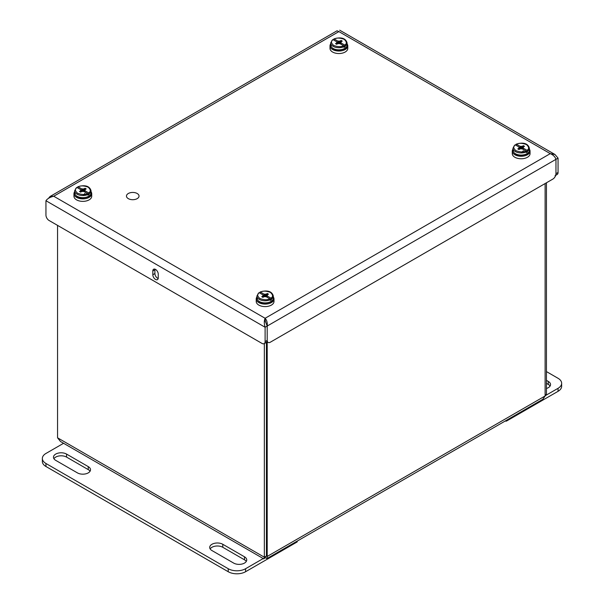 <?xml version="1.0" encoding="UTF-8"?>
<svg xmlns="http://www.w3.org/2000/svg" width="604" height="604" viewBox="0 0 604 604"><rect width="100%" height="100%" fill="white"/><g stroke="black" fill="none" stroke-linecap="round" stroke-linejoin="round"><path stroke-width="0.91" d="M267.195 341.902L267.195 556.443L267.013 558.534L265.111 557.643L265.111 557.001M267.013 558.534L542.86 399.282L545.118 395.982L545.118 183.556M545.118 395.982L267.195 556.443L266.432 555.997L264.348 557.205L264.348 343.54M265.111 557.643L263.865 558.919L264.348 557.205L57.561 437.817L60.483 441.494L263.865 558.919M546.439 182.793L546.439 394.336L545.102 396.05M57.561 225.39L57.561 437.817M546.439 394.336L545.118 395.099M266.432 342.325L266.432 555.997M137.191 198.641A6.282 3.632 180 0 1 130.343 199.426A6.282 3.632 180 0 1 126.463 196.073A6.282 3.632 180 0 1 132.744 192.442A6.282 3.632 180 0 1 139.033 196.073A6.282 3.632 180 0 1 137.191 198.641M550.078 386.062A7.671 4.432 0 0 0 548.289 384.431L546.439 383.366M546.439 371.588L558.051 378.293A12.276 7.089 180 0 1 561.644 383.306L561.644 386.311A12.276 7.089 180 0 1 558.051 391.324L506.665 420.988A0.982 0.566 0 0 1 505.276 420.988L505.276 420.988M546.439 380.354L548.289 381.426A7.671 4.432 180 0 1 550.531 384.559A7.671 4.432 180 0 1 546.439 388.478M561.644 383.306A12.276 7.089 180 0 1 558.051 388.312L545.586 395.514M246.289 561.448A7.671 4.432 0 0 0 244.499 559.825L222.801 547.292A7.671 4.432 0 0 0 210.154 548.923M90.056 471.248A7.671 4.432 0 0 0 88.26 469.625L66.561 457.092A7.671 4.432 0 0 0 53.922 458.723M296.964 541.244L296.964 542.06L245.579 571.724A12.276 7.089 180 0 1 228.221 571.724L45.949 466.492A12.276 7.089 180 0 1 42.355 461.479L42.355 458.474A12.276 7.089 180 0 1 45.949 453.461L63.579 443.283M296.964 542.06A0.982 0.566 0 0 0 297.251 541.66L297.251 541.078M233.65 563.079L211.951 550.554A7.671 4.432 180 0 1 209.701 547.42A7.671 4.432 180 0 1 214.435 543.328A7.671 4.432 180 0 1 222.801 544.287L244.499 556.812A7.671 4.432 180 0 1 246.742 559.946A7.671 4.432 180 0 1 242.008 564.038A7.671 4.432 180 0 1 233.65 563.079M55.711 460.354A7.671 4.432 180 0 1 53.469 457.22A7.671 4.432 180 0 1 58.203 453.128A7.671 4.432 180 0 1 66.561 454.087L88.26 466.613A7.671 4.432 180 0 1 90.509 469.746A7.671 4.432 180 0 1 85.776 473.838A7.671 4.432 180 0 1 77.41 472.879L55.711 460.354M245.579 571.724L245.579 568.719A12.276 7.089 180 0 1 228.221 568.719L45.949 463.479A12.276 7.089 180 0 1 42.355 458.474M245.579 568.719L263.216 558.541M84.545 191.845L85.043 190.811L88.66 192.895L89.181 194.526A8.199 4.734 180 0 1 88.033 195.183L87.512 193.559L83.896 191.468L81.782 191.468L80.634 192.132L79.486 191.468L80.634 190.811L80.634 189.588L77.018 187.504L76.497 187.799M77.637 187.859L78.165 186.84L81.782 188.924L82.28 190.539L80.634 189.588M77.637 187.142L78.165 186.84C80.566 185.496 83.88 185.594 88.116 187.149C90.804 189.596 90.985 191.513 88.66 192.895M85.043 190.811L85.043 189.588L86.191 188.924L85.043 188.267L83.896 188.924L81.782 188.924M89.181 194.526L87.512 193.559C85.111 194.903 81.797 194.798 77.561 193.242C74.866 190.804 74.685 188.886 77.018 187.504M82.28 190.539L80.853 190.071M84.953 193.401L83.012 195.53M81.011 191.913L80.634 190.811M84.756 190.2L84.334 191.725M81.344 191.725L80.913 190.2M85.043 188.267L84.16 191.627M81.517 191.627L81.057 189.958M83.896 188.924L83.563 191.423M82.114 191.423L81.978 190.494M82.839 189.09L82.839 191.309M74.639 191.747A8.886 5.134 0 0 0 73.952 193.725A8.886 5.134 0 0 0 79.434 198.467A8.886 5.134 0 0 0 89.12 197.357A8.886 5.134 0 0 0 91.725 193.725A8.886 5.134 0 0 0 91.038 191.747M73.952 193.725L73.952 196.232A8.886 5.134 0 0 0 79.434 200.973A8.886 5.134 0 0 0 89.12 199.864A8.886 5.134 0 0 0 91.725 196.232L91.725 193.725M266.817 297.077L267.315 296.043L270.932 298.134L271.453 299.758A8.199 4.734 180 0 1 270.305 300.422L269.784 298.791L266.168 296.707L264.054 296.707L262.906 297.372L261.758 296.707L262.906 296.043L262.906 294.82L259.29 292.736L258.769 293.038M259.916 293.099L260.437 292.072L264.054 294.163L264.552 295.771L262.906 294.82M259.916 292.374L260.437 292.072C262.838 290.728 266.153 290.834 270.388 292.389C273.084 294.835 273.265 296.745 270.932 298.134M267.315 296.043L267.315 294.82L268.463 294.163L267.315 293.499L266.168 294.163L264.054 294.163M271.453 299.758L269.792 298.799C267.383 300.143 264.069 300.037 259.833 298.482C257.138 296.036 256.957 294.118 259.29 292.736M264.552 295.771L263.133 295.303M263.291 297.145L262.906 296.043M267.028 295.432L266.606 296.957M263.616 296.957L263.193 295.432M267.315 293.499L266.432 296.858M263.789 296.858L263.329 295.19M266.168 294.163L265.836 296.655M264.386 296.655L264.258 295.726M265.111 294.322L265.111 296.541M256.911 296.987A8.886 5.134 0 0 0 256.224 298.965A8.886 5.134 0 0 0 261.713 303.699A8.886 5.134 0 0 0 271.392 302.589A8.886 5.134 0 0 0 273.997 298.965A8.886 5.134 0 0 0 273.31 296.987M256.224 298.965L256.224 301.464A8.886 5.134 0 0 0 261.713 306.205A8.886 5.134 0 0 0 271.392 305.096A8.886 5.134 0 0 0 273.997 301.464L273.997 298.965M522.868 149.248L523.366 148.214L526.982 150.305L527.503 151.929A8.199 4.734 180 0 1 526.363 152.585L525.835 150.962L522.218 148.878L520.104 148.878L518.957 149.535L517.809 148.878L518.957 148.214L518.957 146.991L515.34 144.907L514.819 145.202M515.967 145.262L516.488 144.243L520.104 146.334L520.603 147.942L518.957 146.991M515.967 144.545L516.488 144.243C518.889 142.899 522.203 143.005 526.439 144.56C529.134 146.998 529.315 148.916 526.982 150.305M523.366 148.214L523.366 146.991L524.514 146.334L523.366 145.67L522.218 146.334L520.104 146.334M527.503 151.929L525.842 150.962M520.603 147.942L519.183 147.474M523.275 150.811L521.335 152.94M519.342 149.316L518.957 148.214M523.087 147.602L522.656 149.128M519.666 149.128L519.244 147.602M523.366 145.67L522.483 149.029M519.84 149.029L519.38 147.361M522.218 146.334L521.886 148.826M520.437 148.826L520.308 147.897M521.161 146.493L521.161 148.712M512.962 149.15A8.886 5.134 0 0 0 512.275 151.128A8.886 5.134 0 0 0 517.764 155.87A8.886 5.134 0 0 0 527.451 154.76A8.886 5.134 0 0 0 530.048 151.128A8.886 5.134 0 0 0 529.361 149.15M512.275 151.128L512.275 153.635A8.886 5.134 0 0 0 517.764 158.376A8.886 5.134 0 0 0 527.451 157.267A8.886 5.134 0 0 0 530.048 153.635L530.048 151.128M340.596 44.017L341.094 42.982L344.71 45.066L345.231 46.689A8.199 4.734 180 0 1 344.084 47.354L343.563 45.73L339.946 43.639L337.832 43.639L336.685 44.303L335.537 43.639L336.685 42.982L336.685 41.759L333.068 39.668L332.547 39.97M333.695 40.03L334.216 39.011L337.832 41.095L338.331 42.71L336.685 41.759M333.695 39.305L334.216 39.011C336.617 37.659 339.931 37.765 344.167 39.32C346.862 41.767 347.043 43.684 344.71 45.066M341.094 42.982L341.094 41.759L342.242 41.095L341.094 40.438L339.946 41.095L337.832 41.095M345.231 46.689L343.563 45.73C341.162 47.074 337.847 46.969 333.612 45.413C330.916 42.967 330.735 41.057 333.068 39.668M338.331 42.71L336.911 42.242M337.062 44.084L336.685 42.982M340.807 42.371L340.384 43.896M337.394 43.896L336.972 42.371M341.094 40.438L340.211 43.79M337.568 43.79L337.108 42.129M339.946 41.095L339.614 43.594M338.164 43.594L338.029 42.665M338.889 41.261L338.889 43.48M330.69 43.918A8.886 5.134 0 0 0 330.003 45.896A8.886 5.134 0 0 0 335.484 50.638A8.886 5.134 0 0 0 345.171 49.528A8.886 5.134 0 0 0 347.776 45.896A8.886 5.134 0 0 0 347.089 43.918M330.003 45.896L330.003 48.403A8.886 5.134 0 0 0 335.484 53.144A8.886 5.134 0 0 0 345.171 52.027A8.886 5.134 0 0 0 347.776 48.403L347.776 45.896M48.373 198.459L50.072 196.481L53.726 196.232C50.064 197.115 47.474 198.61 45.949 200.724L45.949 215.077A4.417 2.552 -120 0 0 49.075 220.49L261.985 343.412A4.417 2.552 -120 0 0 264.197 343.631A4.417 2.552 -120 0 0 265.111 341.607L265.111 327.255C264.046 323.646 264.046 320.656 265.111 318.278C266.87 320.256 267.564 322.846 267.195 326.054L265.111 320.679M45.949 200.724L265.111 327.255L555.967 159.328L555.967 173.68L555.967 159.328C555.136 156.821 553.241 154.918 550.274 153.635L338.889 31.597C339.954 29.747 339.954 29.747 338.889 31.597L337.04 30.804L50.072 196.481M265.277 321.343L265.111 318.278L550.274 153.635L554.97 154.488L558.051 158.127L558.051 172.48A4.417 2.552 60 0 1 557.137 174.503L555.688 175.341M152.82 274.744L152.82 270.985A3.835 2.212 60 0 1 153.612 269.233A3.835 2.212 60 0 1 156.564 270.26A3.835 2.212 60 0 1 158.24 274.118L158.24 277.878A3.835 2.212 60 0 1 157.448 279.637A3.835 2.212 60 0 1 154.488 278.603A3.835 2.212 60 0 1 152.82 274.744L154.903 273.544L154.903 269.784L152.82 270.985M555.967 159.328L558.051 158.127M265.186 320.898L265.428 321.94M558.051 172.48L555.967 173.68A4.417 2.552 -60 0 1 552.841 179.094L270.32 342.211A4.417 2.552 -60 0 1 268.108 342.43A4.417 2.552 -60 0 1 267.195 340.407L267.195 326.054L267.195 340.407L267.195 326.054L267.195 340.407L265.111 341.607M154.964 269.165A3.835 2.212 -120 0 0 154.903 269.784M154.903 273.544A3.835 2.212 -120 0 0 158.18 278.497M264.197 343.631L266.281 342.43A4.417 2.552 -120 0 0 267.195 340.407M555.967 173.68A4.417 2.552 60 0 1 555.053 175.704M548.289 384.431L548.289 381.426M558.051 391.324L558.051 388.312M506.665 420.173L506.665 420.988M222.801 544.287L222.801 547.292M244.499 556.812L244.499 559.825M66.561 454.087L66.561 457.092M88.26 466.613L88.26 469.625M228.221 568.719L228.221 571.724M45.949 466.492L45.949 463.479M74.639 192.925C75.311 196.149 78.029 197.833 82.808 197.969C90.321 197.319 90.842 194.586 91.038 192.925A8.199 4.734 180 0 1 89.181 195.923A8.199 4.734 180 0 1 80.075 197.38A8.199 4.734 180 0 1 74.639 192.925L74.639 190.804A8.199 4.734 180 0 0 79.328 195.077A8.199 4.734 180 0 0 88.033 194.465M91.038 192.925L91.038 190.804A8.199 4.734 180 0 1 89.181 193.801M256.911 298.157C257.583 301.388 260.309 303.065 265.081 303.208C272.593 302.551 273.114 299.818 273.31 298.157A8.199 4.734 180 0 1 271.453 301.162A8.199 4.734 180 0 1 262.347 302.619A8.199 4.734 180 0 1 256.911 298.157L256.911 296.036A8.199 4.734 180 0 0 261.6 300.316A8.199 4.734 180 0 0 270.305 299.697M273.31 298.157L273.31 296.036A8.199 4.734 180 0 1 271.453 299.033M512.962 150.328C513.634 153.552 516.36 155.236 521.131 155.371C528.643 154.722 529.164 151.989 529.361 150.328A8.199 4.734 180 0 1 526.363 153.99A8.199 4.734 180 0 1 517.651 154.609A8.199 4.734 180 0 1 512.962 150.328L512.962 148.207A8.199 4.734 180 0 0 517.651 152.487A8.199 4.734 180 0 0 526.363 151.868M529.361 150.328L529.361 148.207A8.199 4.734 180 0 1 527.503 151.204M525.835 150.962C523.434 152.306 520.12 152.208 515.884 150.653C513.196 148.207 513.015 146.289 515.34 144.907M330.69 45.096C331.362 48.32 334.087 50.004 338.859 50.14C346.371 49.49 346.892 46.757 347.089 45.096A8.199 4.734 180 0 1 344.084 48.758A8.199 4.734 180 0 1 335.379 49.377A8.199 4.734 180 0 1 330.69 45.096L330.69 42.967A8.199 4.734 180 0 0 335.379 47.248A8.199 4.734 180 0 0 344.084 46.629M347.089 45.096L347.089 42.967A8.199 4.734 180 0 1 345.231 45.972M338.889 31.597L53.726 196.232L265.111 318.278M264.907 556.88L264.65 557.567L266.349 556.05M77.81 186.795C82.212 185.307 89.347 184.567 91.038 190.804M76.625 187.474L74.639 190.804M260.082 292.026C264.484 290.539 271.619 289.807 273.31 296.036M258.905 292.714L256.911 296.036M516.133 144.197C520.535 142.71 527.669 141.97 529.361 148.207M514.955 144.885L512.962 148.207M333.861 38.966C338.263 37.478 345.397 36.738 347.089 42.967M332.676 39.645L330.69 42.967M339.697 30.2L554.97 154.488M266.915 341.736L268.108 342.43"/></g></svg>
